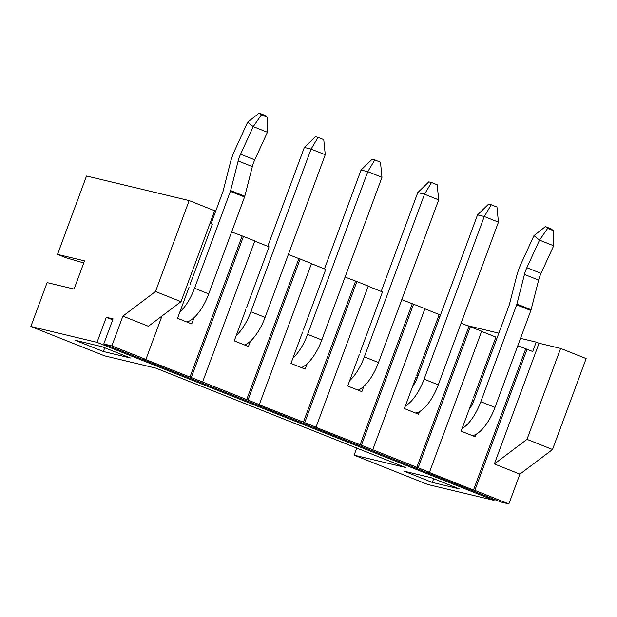 <?xml version="1.0" encoding="UTF-8"?>
<svg xmlns="http://www.w3.org/2000/svg" width="617" height="617" viewBox="0 0 617 617"><rect width="100%" height="100%" fill="white"/><g stroke="black" fill="none" stroke-linecap="round" stroke-linejoin="round"><path stroke-width="0.93" d="M191.27 377.511L243.46 236.411L254.806 240.923L202.607 382.023L144.548 359.133L145.897 359.456L161.947 316.066M494.364 499.415L494.016 500.348L97.016 342.358L30.85 326.509L47.085 282.609L74.094 289.08L84.529 260.86L57.528 254.389L86.527 175.999L189.141 200.579L214.67 210.736L181.028 301.667L148.404 326.277L122.883 316.128L111.862 345.913L145.897 359.456M243.46 236.411L231.637 231.923M246.592 307.521L269.051 246.808L254.736 241.108M345.073 277.064L356.888 281.553L304.698 422.653L257.975 404.274L259.325 404.598L311.523 263.498L288.355 254.489M303.309 330.095L325.768 269.382L311.454 263.683M356.888 281.553L368.233 286.064L316.043 427.165L314.693 426.841L372.753 449.739L424.951 308.639L401.783 299.631M360.019 352.662L382.478 291.949L368.164 286.249M418.017 375.745L416.737 375.236L439.196 314.523L424.882 308.824M439.921 316.529L438.641 316.02M517.779 345.79L527.034 349.261L474.843 490.368L473.494 490.045L428.121 471.982L429.471 472.306L481.669 331.206L461.061 323.223M474.735 398.312L473.455 397.803L495.914 337.09L481.599 331.391M495.358 338.586L496.639 339.095M527.034 349.261L532.71 351.52L536.188 342.111L539.027 343.245L494.371 463.961L519.892 474.118L508.871 503.904L500.773 501.968L103.764 343.97L111.862 345.913M189.874 284.954L212.333 224.233L210.011 223.315M474.843 490.368L508.871 503.904M470.324 326.694L418.125 467.794L429.471 472.306M418.125 467.794L372.753 449.739M304.698 422.653L316.043 427.165M300.178 258.978L247.98 400.078L259.325 404.598M247.98 400.078L202.607 382.023M194.039 317.678L191.717 323.948L177.542 318.303L189.141 286.951M250.402 341.186L248.435 346.515L234.252 340.877L245.851 309.518M307.119 363.76L305.145 369.089L290.969 363.444L302.569 332.093M413.606 304.119L361.415 445.227M363.837 386.327L361.863 391.656L347.687 386.018L359.287 354.659M419.545 411.616L418.581 414.231L404.397 408.585L415.997 377.234L417.277 377.743M430.959 477.604L459.318 488.895L432.309 482.425L403.95 471.141L430.959 477.604M357.474 448.366L356.449 448.891L354.127 455.161L405.438 467.455L155.893 368.141L104.581 355.847L30.85 326.509M102.013 346.7L130.364 357.983L103.363 351.513L75.004 340.229L102.013 346.7M476.262 434.183L475.291 436.797L461.115 431.16L472.715 399.801L473.995 400.31M536.188 342.111L520.524 338.363M498.829 333.165L466.737 325.483M494.371 463.961L526.995 439.35L560.629 348.42L539.027 343.245M560.629 348.42L586.15 358.577L552.516 449.508L519.892 474.118M354.127 455.161L427.859 484.507L494.016 500.348M97.016 342.358L106.294 317.269L113.042 318.889L103.764 343.97M189.141 200.579L155.507 291.509L122.883 316.128M83.765 262.919L66.034 257.775L57.528 254.389M104.743 347.787L103.363 351.513M112.695 319.822L106.294 317.269M181.028 301.667L155.507 291.509M433.689 478.692L432.309 482.425M526.995 439.35L552.516 449.508M525.684 348.944L473.494 490.045M468.974 326.37L416.776 467.47M412.256 303.795L360.058 444.903M355.539 281.229L303.348 422.329M298.829 258.654L246.63 399.762M242.111 236.087L189.92 377.188M472.298 435.61A33.48 13.767 -68.3 0 0 494.996 407.382L530.836 310.498A3.394 1.396 -68.3 0 0 531.083 309.711L538.633 280.087A16.752 6.887 111.7 0 1 541.024 273.354L553.696 245.767L539.52 240.121L533.952 235.648L521.28 263.235A33.488 13.767 -68.3 0 0 516.491 276.701L509.333 304.783L474.064 400.124A16.744 6.88 111.7 0 1 469.236 409.21M462.087 428.537A33.48 13.767 -68.3 0 0 480.813 401.744L516.653 304.852A3.394 1.396 -68.3 0 0 516.899 304.065L524.45 274.442A16.752 6.887 111.7 0 1 526.849 267.709L539.52 240.121L547.657 228.383L553.326 230.642L551.097 228.853L545.428 226.593L547.657 228.383M545.428 226.593L533.952 235.648M553.696 245.767L553.326 230.642M415.58 413.035A33.48 13.767 -68.3 0 0 438.278 384.815L498.451 222.143L484.276 216.505L477.519 214.886L417.347 377.558A16.744 6.88 111.7 0 1 412.518 386.635M405.369 405.971A33.48 13.767 -68.3 0 0 424.103 379.17L484.276 216.505L491.279 204.79L496.955 207.042L498.451 222.143M477.519 214.886L488.579 204.142L491.279 204.79M301.366 367.585A33.48 13.767 -68.3 0 0 321.804 339.967L381.977 177.295L367.794 171.657L361.045 170.037L324.488 268.865M292.944 358.115A33.48 13.767 -68.3 0 0 307.621 334.321L367.794 171.657L374.804 159.942L380.473 162.194L381.977 177.295M361.045 170.037L372.105 159.294L374.804 159.942M358.084 390.152A33.48 13.767 -68.3 0 0 378.514 362.541L438.687 199.869L424.511 194.224L417.755 192.604L381.198 291.44M349.654 380.689A33.48 13.767 -68.3 0 0 364.338 356.896L424.511 194.224L431.522 182.509L437.191 184.768L438.687 199.869M417.755 192.604L428.815 181.861L431.522 182.509M186.766 321.974A33.48 13.767 -68.3 0 0 208.716 293.885L244.556 196.993A3.394 1.396 -68.3 0 0 244.802 196.206L252.353 166.59A16.752 6.887 111.7 0 1 254.752 159.849L267.423 132.262L253.24 126.624L247.672 122.151L235 149.738A33.488 13.767 -68.3 0 0 230.21 163.204L223.053 191.285L211.053 223.724M179.863 312.032A33.48 13.767 -68.3 0 0 194.54 288.239L230.38 191.355A3.394 1.396 -68.3 0 0 230.627 190.568L238.177 160.944A16.752 6.887 111.7 0 1 240.568 154.211L253.24 126.624L261.377 114.885L267.053 117.137L264.824 115.348L259.155 113.096L261.377 114.885M259.155 113.096L247.672 122.151M267.423 132.262L267.053 117.137M244.648 345.011A33.48 13.767 -68.3 0 0 265.086 317.393L325.259 154.728L311.084 149.083L304.328 147.463L267.77 246.299M236.226 335.548A33.48 13.767 -68.3 0 0 250.903 311.755L311.084 149.083L318.087 137.367L323.763 139.627L325.259 154.728M304.328 147.463L315.387 136.719L318.087 137.367M480.813 401.744L494.996 407.382M516.653 304.852L530.836 310.498M516.899 304.065L531.083 309.711M524.45 274.442L538.633 280.087M526.849 267.709L541.024 273.354M424.103 379.17L438.278 384.815M307.621 334.321L321.804 339.967M364.338 356.896L378.514 362.541M194.54 288.239L208.716 293.885M230.38 191.355L244.556 196.993M230.627 190.568L244.802 196.206M238.177 160.944L252.353 166.59M240.568 154.211L254.752 159.849M250.903 311.755L265.086 317.393"/></g></svg>
